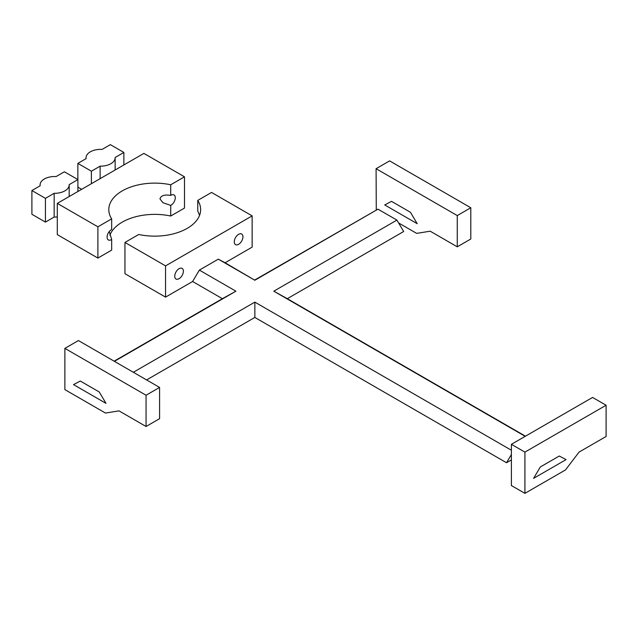 <?xml version="1.0" encoding="UTF-8"?>
<svg xmlns="http://www.w3.org/2000/svg" width="638" height="638" viewBox="0 0 638 638"><rect width="100%" height="100%" fill="white"/><g stroke="black" fill="none" stroke-linecap="round" stroke-linejoin="round"><path stroke-width="0.96" d="M197.772 200.404A45.928 26.517 180 0 1 200.643 209.631A45.928 26.517 180 0 1 138.733 234.489L124.952 242.44L124.952 273.694L165.545 297.125L192.604 281.502L199.367 270.097L218.316 259.164L225.078 262.752L252.138 247.129L252.138 215.883L211.545 192.445L197.772 200.404L197.772 211.034L199.558 215.357M124.952 242.44L165.545 265.879L252.138 215.883M165.545 297.125L165.545 265.879M174.748 276.19A6.125 3.533 -60 0 1 177.42 270.026A6.125 3.533 -60 0 1 182.133 268.391A6.125 3.533 -60 0 1 182.133 275.457A6.125 3.533 -60 0 1 176.016 278.997A6.125 3.533 -60 0 1 174.748 276.19M234.282 241.818A6.125 3.533 -60 0 1 236.953 235.653A6.125 3.533 -60 0 1 241.674 234.018A6.125 3.533 -60 0 1 241.674 241.084A6.125 3.533 -60 0 1 235.55 244.625A6.125 3.533 -60 0 1 234.282 241.818M192.604 281.502L222.375 298.688L235.9 291.191L114.401 361.339M199.367 270.097L235.9 291.191M218.316 259.164L254.849 280.249L225.078 262.752M222.375 298.688L114.13 361.18M254.849 279.938L377.975 209.168L254.849 280.249M511.389 450.237L254.849 302.125L133.342 372.273M254.849 302.125L254.849 317.437L146.604 379.929M377.975 209.168L396.916 220.102L273.79 291.191L525.186 436.336M396.916 220.102L403.679 231.506L287.315 298.688L525.457 436.177M254.849 317.437L506.516 462.741L511.389 459.926M287.315 298.688L273.79 291.191M506.516 462.741L511.389 454.527M376.284 210.061L376.077 168.703L389.611 160.888L470.796 207.757L470.796 239.011L457.263 246.818L457.263 215.572L470.796 207.757M376.077 168.703L457.263 215.572M398.606 222.957L416.67 233.38L430.203 231.195L457.263 246.818M384.738 204.95L417.212 223.699L410.449 212.294L391.509 201.353L384.738 204.95M77.908 191.488L77.908 179.597L69.167 184.645A14.546 8.398 0 0 1 69.175 184.908A14.546 8.398 0 0 1 54.166 193.306L45.434 198.346L31.9 190.539L40.162 185.762A14.546 8.398 0 0 1 40.09 184.908A14.546 8.398 0 0 1 56.112 176.559L64.374 171.789L77.908 179.597M57.3 216.912A14.546 8.398 0 0 1 54.166 217.056L54.166 193.306M54.166 217.056L45.434 222.096L31.9 214.288L31.9 190.539M45.434 222.096L45.434 198.346M146.062 426.487L118.995 410.864L105.469 413.057L64.877 389.619L64.877 348.372L78.41 340.556L159.588 387.433L159.588 418.68L146.062 426.487L146.062 395.241L159.588 387.433M64.877 348.372L146.062 395.241M73.537 384.618L106.012 403.368L99.241 391.963L80.3 381.03L73.537 384.618M123.868 164.947L123.868 152.45L115.135 157.498A14.546 8.398 0 0 1 115.143 157.761A14.546 8.398 0 0 1 100.134 166.159L91.393 171.199L77.868 163.392L86.13 158.615A14.546 8.398 0 0 1 86.058 157.761A14.546 8.398 0 0 1 102.072 149.412L110.342 144.643L123.868 152.45M100.134 178.656L100.134 166.159M77.868 179.581L77.868 163.392M91.393 183.696L91.393 171.199M77.908 187.157L81.656 189.327M109.88 235.159A45.928 26.517 180 0 1 170.713 216.027L184.486 208.076L184.486 176.822L143.893 153.391L57.3 203.386L97.893 226.817L97.893 258.071L111.666 250.112L111.666 239.481L109.265 231.538M97.893 258.071L57.3 234.632L57.3 203.386M184.486 176.822L170.713 184.781L170.713 195.411A6.125 3.533 -60 0 1 174.014 194.957A6.125 3.533 -60 0 1 174.908 200.021A6.125 3.533 -60 0 1 170.713 205.396L170.713 216.027M97.893 226.817L111.666 218.866A45.928 26.517 180 0 1 108.795 209.631A45.928 26.517 180 0 1 170.713 184.781M111.666 239.481A6.125 3.533 -60 0 1 108.356 239.936A6.125 3.533 -60 0 1 107.088 237.129A6.125 3.533 -60 0 1 111.666 229.497L111.666 218.866M170.713 205.396L162.953 202.709L159.971 198.92C160.92 195.563 164.5 194.399 170.713 195.411M524.914 493.357L524.914 452.111L511.389 444.303L592.566 397.434L606.1 405.242L606.1 436.488L579.041 452.111L565.507 469.927L524.914 493.357L511.389 485.55L511.389 444.303M524.914 452.111L606.1 405.242M533.575 478.364L566.05 459.615L559.287 456.018L540.338 466.952L533.575 478.364M40.09 185.81L40.09 184.908M69.175 196.528L69.175 184.908M86.058 158.663L86.058 157.761M115.143 169.987L115.143 157.761"/></g></svg>
